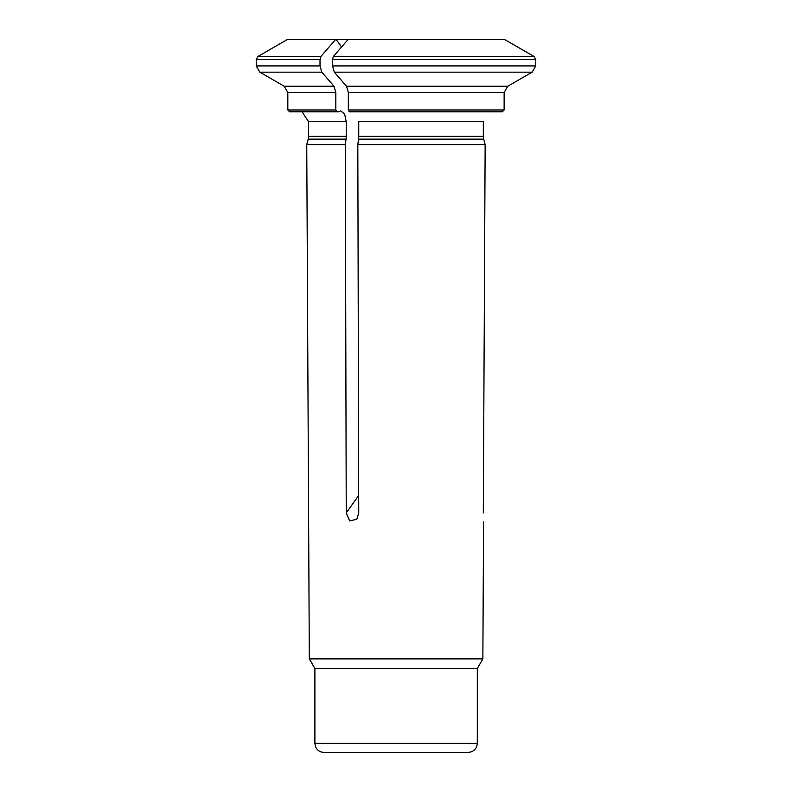 <?xml version="1.0" encoding="UTF-8"?>
<svg xmlns="http://www.w3.org/2000/svg" width="792" height="792" viewBox="0 0 792 792"><rect width="100%" height="100%" fill="white"/><g stroke="black" fill="none" stroke-linecap="round" stroke-linejoin="round"><path stroke-width="1.19" d="M498.514 111.781L502.316 111.781L504.128 109.979L348.332 109.979L349.232 111.781L498.514 111.781M477.299 743.381L314.889 743.381L315.444 746.5C317.038 750.232 319.859 752.202 323.908 752.4L468.28 752.4C473.755 751.865 476.764 748.856 477.299 743.381L477.299 668.537L482.873 658.875L309.316 658.875L306.742 144.599L345.312 144.599L346.045 139.145A10.791 5.396 90 0 0 346.233 136.343L346.233 121.711L344.629 114.038L340.798 110.91L338.63 111.781L289.625 111.781L287.823 109.979L287.823 92.486L284.209 86.239L334.016 86.239L335.828 92.486L335.828 109.979L287.823 109.979M346.233 136.343L308.573 136.343L308.573 121.711L346.233 121.711L344.629 114.038L340.798 110.91M483.308 512.899C483.556 524.136 483.556 524.136 483.308 512.899L485.149 144.599L357.816 144.599L358.736 512.899L356.826 519.225L349.688 520.928L346.233 512.899L345.312 144.599M535.758 59.539L533.957 56.42A92369.198 92369.198 0 0 0 504.771 39.6L348.005 39.6A92369.198 46184.599 90 0 0 333.412 56.42L332.511 59.539L332.511 65.924L535.758 65.924L535.758 59.539L332.511 59.539M348.797 39.6L287.169 39.6L258.043 56.42L256.242 59.539L320.008 59.539L320.008 65.924L321.819 72.171L259.845 72.171L284.209 86.239M335.501 39.6A92369.198 46184.599 90 0 0 320.908 56.42L320.008 59.539M504.128 92.486L348.332 92.486L346.52 86.239L507.741 86.239L504.128 92.486L504.128 109.979M346.52 86.239A94695.46 47347.73 -90 0 1 334.313 72.171L332.511 65.924M507.741 86.239A94695.46 94695.46 0 0 0 532.145 72.171L535.758 65.924M483.318 121.711L483.318 136.343L358.736 136.343L358.736 121.711L483.318 121.711M485.149 144.599L483.684 139.145A10.791 10.791 0 0 1 483.318 136.343M334.016 86.239A94695.46 47347.73 -90 0 1 321.819 72.171M336.729 111.781L335.828 109.979M348.332 92.486L348.332 109.979M477.299 668.537L314.889 668.537L309.316 658.875M357.816 144.599L358.548 139.145A10.791 5.396 90 0 0 358.736 136.343M346.045 139.145L308.207 139.145L308.573 136.343M533.957 56.42L333.412 56.42M320.908 56.42L258.043 56.42M335.828 92.486L287.823 92.486M532.145 72.171L334.313 72.171M256.242 59.539L256.242 65.924L320.008 65.924M483.684 139.145L358.548 139.145M358.697 495.455L346.233 512.899M336.293 39.6L341.58 47.005M308.573 121.711L302.069 111.781M482.873 658.875L483.556 521.888M256.242 65.924L259.845 72.171M314.889 743.381L314.889 668.537M308.207 139.145L306.742 144.599"/></g></svg>
